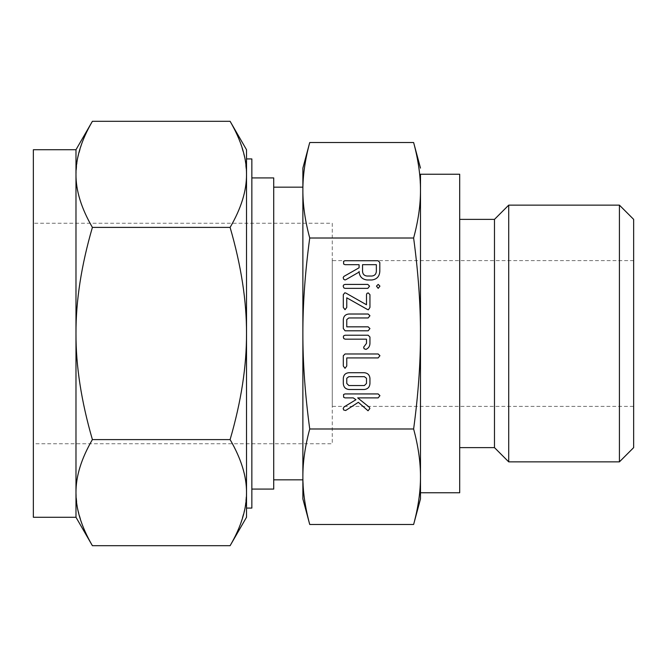<?xml version="1.0" encoding="UTF-8"?>
<svg xmlns="http://www.w3.org/2000/svg" width="667" height="667" viewBox="0 0 667 667"><rect width="100%" height="100%" fill="white"/><g stroke="black" fill="none" stroke-linecap="round" stroke-linejoin="round"><path stroke-width="0.5" stroke-dasharray="3.33 2.5" d="M459.688 219.376L459.688 447.624L459.688 219.376M459.688 492.763L459.688 174.237M420.485 492.763L420.485 174.237L420.485 492.763M494.48 219.376L494.48 447.624M420.485 498.891L420.485 333.5C420.535 362.756 418.251 394.589 413.623 428.989C418.242 446.065 420.535 461.981 420.485 476.73L420.185 486.26M508.713 205.136L508.713 461.864M419.868 176.421L420.485 190.27C420.535 204.894 418.251 220.81 413.623 238.011C418.242 272.178 420.535 304.002 420.485 333.5M413.623 142.53L414.607 146.306M415.049 148.091L415.207 148.733M415.383 149.483L416.133 152.751M416.316 153.577L416.8 155.861M416.817 155.936L417.35 158.629M417.35 158.654L417.85 161.331M417.859 161.381L419.193 170.21M419.201 170.235L419.86 176.346M420.135 487.085L419.86 490.629M419.86 490.654L419.201 496.757M419.193 496.79L418.776 499.908M418.768 499.958L417.859 505.594M417.85 505.661L417.35 508.346M417.35 508.371L416.817 511.064M416.8 511.139L416.316 513.423M416.133 514.249L415.383 517.509M414.607 520.694L413.623 524.47M619.418 205.136L619.418 461.864M303.493 490.578L302.876 476.73C302.818 462.106 305.102 446.19 309.73 428.989L413.623 428.989M309.73 428.989C305.111 394.822 302.826 362.998 302.876 333.5C302.818 304.244 305.102 272.411 309.73 238.011L413.623 238.011M309.73 238.011C305.111 220.935 302.826 205.019 302.876 190.27L303.168 180.74M303.218 179.915L303.493 176.371M303.493 176.346L304.152 170.243M304.16 170.21L304.577 167.092M304.586 167.042L305.494 161.406M305.503 161.339L306.003 158.654M306.003 158.629L306.537 155.936M306.553 155.861L307.037 153.577M307.22 152.751L307.971 149.491M308.746 146.306L309.73 142.53M309.73 524.47L308.746 520.694M308.304 518.909L308.146 518.267M307.971 517.517L307.22 514.249M307.037 513.423L306.553 511.139M306.537 511.064L306.003 508.371M306.003 508.346L305.511 505.669M305.494 505.619L304.16 496.79M304.152 496.74L303.493 490.654M633.65 219.376L633.65 447.624M302.876 333.5L302.876 168.109M633.65 406.395L633.65 260.605L633.65 406.395L332.274 406.395L332.274 260.605L332.274 406.395M273.712 479.831L273.712 187.169L273.712 479.831M273.712 177.914L273.712 489.086M251.851 177.914L251.851 489.086L251.851 177.914M332.274 223.245L332.274 443.755L332.274 223.245L33.35 223.245L33.35 443.755L332.274 443.755M251.851 508.079L251.851 158.921M33.35 443.755L33.35 223.245M75.98 149.733L75.98 174.354L77.422 159.171L82.158 142.555M82.174 142.513L83.358 139.511M83.375 139.461L87.552 130.29M87.577 130.24L88.002 129.39M88.244 128.931L92.396 121.302M246.515 158.921L246.515 508.079L246.515 158.921M230.107 121.302L234.259 128.931M234.492 129.39L234.917 130.232M234.942 130.282L236.318 133.108M236.527 133.55L237.811 136.376M237.827 136.41L239.12 139.461M239.145 139.511L240.328 142.505M240.345 142.555L245.072 159.155L246.515 174.354C246.64 190.62 241.171 208.304 230.107 227.405C241.162 265.366 246.632 300.725 246.515 333.5C246.64 366.033 241.171 401.392 230.107 439.595C241.162 458.579 246.632 476.263 246.515 492.646L246.515 333.5M92.396 227.405C81.341 208.421 75.863 190.737 75.98 174.354L75.98 333.5C75.855 300.967 81.332 265.608 92.396 227.405L230.107 227.405M33.35 517.267L33.35 149.733M230.107 439.595L92.396 439.595C81.341 401.634 75.863 366.275 75.98 333.5L75.98 517.267M246.515 517.267L246.515 492.646L245.081 507.829L240.345 524.445M240.328 524.487L239.145 527.489M239.12 527.539L234.951 536.71M234.917 536.76L234.492 537.61M234.259 538.069L230.107 545.698M82.158 524.445L77.422 507.845L75.98 492.646C75.855 476.38 81.332 458.696 92.396 439.595M92.396 545.698L88.244 538.069M88.002 537.61L87.585 536.768M87.552 536.718L86.185 533.892M85.976 533.45L84.692 530.624M84.676 530.59L83.375 527.539M83.358 527.489L82.174 524.495M367.634 410.422L358.337 402.318L345.664 410.505L343.672 410.005L343.18 408.396L344.155 406.87L355.97 399.708L353.285 397.882L344.956 397.882L343.622 397.224L343.555 394.53L344.956 393.93L378.156 393.93L379.932 395.656L378.164 397.882L357.695 397.882L369.251 407.17L369.877 408.487L368.042 410.78L367.634 410.422M364.315 389.495L348.933 389.495C345.373 389.044 343.505 387.018 343.305 383.408L343.305 378.306C343.613 374.871 345.489 373.011 348.933 372.72L364.315 372.72C367.717 373.078 369.593 374.946 369.943 378.306L369.943 383.408C369.735 387.01 367.859 389.036 364.315 389.495M346.757 378.272L346.757 383.45L348.849 385.543L364.39 385.543L366.491 383.45L366.491 378.272L364.39 376.663L348.849 376.663L346.757 378.272M345.031 368.309L343.305 366.033L343.305 355.753L345.064 353.977L378.164 353.977L379.932 355.703L378.156 357.921L346.757 357.921L346.757 366.033L345.031 368.309M369.943 343.438C369.86 346.265 368.534 348.249 365.966 349.391L364.099 348.766L363.632 347.173L366.491 343.38L366.491 339.17L345.081 339.17L343.738 338.519L343.68 335.818L345.072 335.226L368.167 335.226L369.943 337.01L369.943 343.438M368.167 330.79L345.072 330.79L343.305 328.531L343.305 319.601C343.613 316.166 345.489 314.307 348.933 314.015L368.167 314.015L369.943 315.741L368.159 317.959L348.833 317.959L346.757 319.56L346.757 326.838L368.159 326.838L369.943 328.564L368.167 330.79M368.417 309.788L346.757 297.807L346.757 307.42L345.031 309.688L343.305 307.42L343.305 294.656L344.831 292.788L345.931 293.096L366.491 304.761L366.491 294.656L366.992 293.347L368.217 292.888L369.943 294.656L369.943 307.42L368.417 309.788M369.568 286.16L367.834 288.361L344.947 288.361L343.838 287.894L343.18 286.16L343.563 285.009L344.947 284.417L367.834 284.417L369.568 286.16M378.189 284.417L379.932 286.126L378.189 288.361L376.48 286.126L378.189 284.417M359.088 271.419L359.088 272.078L345.906 279.648L344.964 279.973L343.688 279.265L343.18 277.664L343.838 276.446L359.088 267.775L359.088 264.682L344.997 264.682L343.63 264.032L343.563 261.331L344.947 260.73L378.047 260.73L379.806 262.49L379.806 271.361C379.498 276.421 376.863 279.29 371.911 279.973L366.967 279.973C362.023 279.306 359.396 276.455 359.088 271.419M376.355 271.369L376.355 264.682L362.54 264.682L362.54 271.369C362.748 274.162 364.224 275.713 366.967 276.03L371.911 276.03C374.646 275.696 376.13 274.145 376.355 271.369M633.65 260.605L332.274 260.605"/><path stroke-width="1" d="M376.48 286.126L378.189 284.417L379.932 286.126L378.189 288.361L376.48 286.126M367.834 284.417L369.568 286.16L367.834 288.361L344.947 288.361L343.838 287.894L343.18 286.16L343.563 285.009L344.947 284.417L367.834 284.417M369.943 307.42L368.417 309.788L367.509 309.521L346.757 297.807L346.757 307.42L345.031 309.688L343.305 307.42L343.305 294.656L344.831 292.788L345.931 293.096L366.491 304.761L366.491 294.656L366.992 293.347L368.217 292.888L369.943 294.656L369.943 307.42M369.943 328.564L368.167 330.79L345.072 330.79L343.305 328.531L343.305 319.601C343.613 316.166 345.489 314.307 348.933 314.015L368.167 314.015L369.943 315.741L368.159 317.959L348.833 317.959L346.757 319.56L346.757 326.838L368.159 326.838L369.943 328.564M369.943 337.01L369.943 343.438C369.86 346.265 368.534 348.249 365.966 349.391L364.099 348.766L363.632 347.173L366.491 343.38L366.491 339.17L345.081 339.17L343.738 338.519L343.305 336.952L343.68 335.818L345.072 335.226L368.167 335.226L369.943 337.01M346.757 366.033L345.031 368.309L343.305 366.033L343.305 355.753L345.064 353.977L378.164 353.977L379.932 355.703L378.156 357.921L346.757 357.921L346.757 366.033M369.943 383.408C369.735 387.01 367.859 389.036 364.315 389.495L348.933 389.495C345.373 389.044 343.505 387.018 343.305 383.408L343.305 378.306C343.613 374.871 345.489 373.011 348.933 372.72L364.315 372.72C367.717 373.078 369.593 374.946 369.943 378.306L369.943 383.408M420.485 174.237L420.485 190.27C420.535 175.638 418.251 159.73 413.623 142.53L309.73 142.53C305.111 159.605 302.826 175.521 302.876 190.27C302.818 204.894 305.102 220.81 309.73 238.011C305.111 272.178 302.826 304.002 302.876 333.5C302.818 362.756 305.102 394.589 309.73 428.989L413.623 428.989C418.242 394.822 420.535 362.998 420.485 333.5C420.535 304.244 418.251 272.411 413.623 238.011C418.242 220.935 420.535 205.019 420.485 190.27L420.485 333.5L420.485 174.237L459.688 174.237L459.688 492.763L420.485 492.763M309.73 238.011L413.623 238.011M368.042 410.78L358.337 402.318L345.664 410.505L343.672 410.005L343.18 408.396L344.155 406.87L355.97 399.708L353.285 397.882L344.956 397.882L343.622 397.224L343.555 394.53L344.956 393.93L378.156 393.93L379.932 395.656L378.164 397.882L357.695 397.882L369.251 407.17L369.877 408.487L368.042 410.78M366.967 279.973C362.023 279.306 359.396 276.455 359.088 271.419L359.088 272.078L345.906 279.648L344.964 279.973L343.688 279.265L343.18 277.664L343.838 276.446L359.088 267.775L359.088 264.682L344.997 264.682L343.63 264.032L343.563 261.331L344.947 260.73L378.047 260.73L379.806 262.49L379.806 271.361C379.498 276.421 376.863 279.29 371.911 279.973L366.967 279.973M459.688 447.624L494.48 447.624L494.48 219.376L459.688 219.376M420.485 333.5L420.485 498.891L413.623 524.47C418.242 507.395 420.535 491.479 420.485 476.73C420.535 462.106 418.251 446.19 413.623 428.989M494.48 447.624L508.713 461.864L508.713 205.136L494.48 219.376M413.623 142.53L420.485 168.109M414.607 146.306L415.049 148.091M415.207 148.733L415.383 149.483M416.133 152.751L416.316 153.577M420.185 486.26L420.135 487.085M416.316 513.423L416.133 514.249M415.383 517.509L414.607 520.694M508.713 461.864L619.418 461.864L619.418 205.136L508.713 205.136M303.168 180.74L303.218 179.915M307.037 153.577L307.22 152.751M307.971 149.491L308.746 146.306M309.73 428.989C305.111 446.065 302.826 461.981 302.876 476.73C302.818 491.362 305.102 507.27 309.73 524.47L413.623 524.47M308.746 520.694L308.304 518.909M308.146 518.267L307.971 517.517M307.22 514.249L307.037 513.423M619.418 461.864L633.65 447.624L633.65 219.376L619.418 205.136M309.73 142.53L302.876 168.109L302.876 498.891L309.73 524.47M302.876 498.891L302.876 333.5M302.876 187.169L273.712 187.169M273.712 479.831L302.876 479.831M251.851 489.086L273.712 489.086L273.712 177.914L251.851 177.914M246.515 333.5L246.515 492.646C246.64 476.38 241.171 458.696 230.107 439.595C241.162 401.634 246.632 366.275 246.515 333.5C246.64 300.967 241.171 265.608 230.107 227.405C241.162 208.421 246.632 190.737 246.515 174.354C246.64 158.087 241.171 140.404 230.107 121.302L246.515 149.733L246.515 333.5L246.515 158.921L251.851 158.921L251.851 508.079L246.515 508.079M75.98 149.733L92.396 121.302C81.341 140.287 75.863 157.971 75.98 174.354L75.98 149.733L33.35 149.733L33.35 517.267L75.98 517.267L75.98 174.354C75.855 190.62 81.332 208.304 92.396 227.405C81.341 265.366 75.863 300.725 75.98 333.5C75.855 366.033 81.332 401.392 92.396 439.595C81.341 458.579 75.863 476.263 75.98 492.646C75.855 508.913 81.332 526.596 92.396 545.698L75.98 517.267M88.002 129.39L88.244 128.931M246.515 158.921L246.515 149.733M234.259 128.931L234.492 129.39M236.318 133.108L236.527 133.55M230.107 121.302L92.396 121.302M230.107 227.405L92.396 227.405M246.515 492.646L246.515 517.267L230.107 545.698C241.162 526.713 246.632 509.029 246.515 492.646M234.492 537.61L234.259 538.069M88.244 538.069L88.002 537.61M86.185 533.892L85.976 533.45M230.107 439.595L92.396 439.595M230.107 545.698L92.396 545.698M346.757 383.45L348.849 385.543L364.39 385.543L366.491 383.45L366.491 378.272L364.39 376.663L348.849 376.663L346.757 378.272L346.757 383.45M376.355 264.682L362.54 264.682L362.54 271.369C362.748 274.162 364.224 275.713 366.967 276.03L371.911 276.03C374.646 275.696 376.13 274.145 376.355 271.369L376.355 264.682"/></g></svg>
